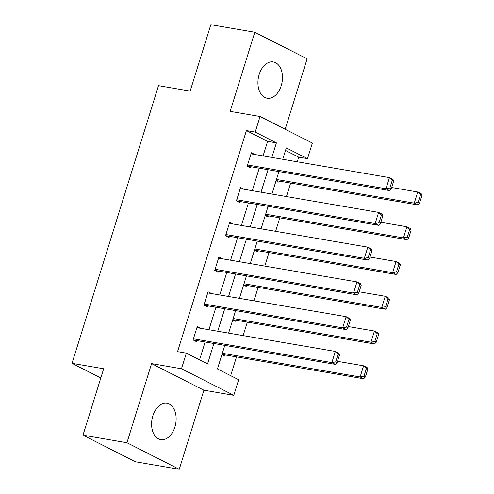 <?xml version="1.0" encoding="UTF-8"?>
<svg xmlns="http://www.w3.org/2000/svg" width="494" height="494" viewBox="0 0 494 494"><rect width="100%" height="100%" fill="white"/><g stroke="black" fill="none" stroke-linecap="round" stroke-linejoin="round"><path stroke-width="0.74" d="M174.895 427.075A18.414 12.054 99.7 0 0 166.984 403.326A18.414 12.054 99.7 0 0 152.837 415.874A18.414 12.054 99.7 0 0 160.748 439.623A18.414 12.054 99.7 0 0 174.895 427.075M281.228 85.684A18.414 12.054 99.7 0 0 273.318 61.935A18.414 12.054 99.7 0 0 259.171 74.477A18.414 12.054 99.7 0 0 267.081 98.226A18.414 12.054 99.7 0 0 281.228 85.684M224.795 345.38L217.446 368.956L238.658 379.732L233.798 395.33L181.489 368.759L186.349 353.154L207.554 363.93L213.914 343.509M203.905 390.192L151.59 363.621L126.952 442.729L82.992 435.171L135.3 461.748L179.26 469.3L203.905 390.192L233.798 395.33M285.174 129.261L307.114 58.829L254.799 32.252L230.161 111.36L260.054 116.498L312.369 143.069L307.509 158.673L286.304 147.897L282.753 159.296M297.271 161.791L298.716 157.16L307.509 158.673M230.661 375.668L236.503 356.896M243.134 335.605L247.333 322.137M253.965 300.84L258.158 287.372M264.79 266.081L268.989 252.607M275.621 231.316L279.814 217.842M286.446 196.55L290.645 183.083M126.952 442.729L179.26 469.3M82.992 435.171L103.672 368.765L72.019 363.331L158.5 85.666L190.153 91.106L210.839 24.7L254.799 32.252M72.019 363.331L100.813 377.953M298.716 157.16L285.507 150.448M276.066 180.755L279.024 182.261L279.376 181.144M265.241 215.52L268.199 217.02L268.545 215.909M254.41 250.285L257.374 251.786L257.72 250.674M243.585 285.044L246.543 286.551L246.889 285.433M232.754 319.809L235.718 321.31L236.064 320.198M221.929 354.575L224.887 356.075L225.233 354.964M263.08 155.913L267.612 141.358L246.407 130.589L177.556 351.648L186.349 353.154M199.557 359.867L205.121 342.002M208.943 329.733L215.946 307.237M219.768 294.967L226.777 272.472M230.599 260.202L237.602 237.713M241.424 225.443L248.433 202.948M252.255 190.678L259.257 168.182M254.873 154.505L251.378 152.732L247.216 166.101L250.748 167.898L251.1 166.781M244.042 189.27L240.553 187.492L236.391 200.867L239.923 202.657L240.269 201.546M233.217 224.029L229.729 222.257L225.56 235.626L229.099 237.423L229.444 236.311M222.393 258.794L218.898 257.022L214.736 270.391L218.268 272.188L218.614 271.07M211.562 293.56L208.073 291.781L203.905 305.156L207.443 306.947L207.789 305.835M200.737 328.319L197.242 326.546L193.08 339.915L196.612 341.712L196.958 340.601M151.59 363.621L181.489 368.759M246.407 130.589L255.2 132.096L260.054 116.498M278.931 171.566L271.922 194.056M268.1 206.325L261.098 228.821M257.275 241.091L250.267 263.586M246.45 275.856L239.442 298.345M235.619 310.615L228.617 333.11M271.873 157.425L276.405 142.871L255.2 132.096M217.737 331.239L224.739 308.75M228.561 296.48L235.57 273.985M239.392 261.715L246.395 239.22M250.217 226.95L257.226 204.46M261.042 192.191L268.051 169.695M267.612 141.358L276.405 142.871M251.032 153.844L389.463 177.63L393.002 179.427L393.706 180.952L392.292 180.236L389.859 188.035L391.273 188.751L393.706 180.952M247.259 166.12L389.531 190.567L385.993 188.77L389.463 177.63L392.292 180.236M247.562 164.984L385.993 188.77L389.859 188.035M389.531 190.567L391.273 188.751M276.121 180.588L417.807 204.93L414.268 203.133L276.473 179.458M391.662 187.51L417.739 191.993L421.277 193.79L421.981 195.315L420.567 194.599L418.134 202.398L419.548 203.114L421.981 195.315M418.134 202.398L414.268 203.133L417.739 191.993L420.567 194.599M419.548 203.114L417.807 204.93M240.208 188.609L378.639 212.395L382.171 214.186L382.875 215.717L381.461 214.995L379.034 222.794L380.448 223.516L382.875 215.717M236.428 200.885L378.7 225.332L375.168 223.535L378.639 212.395L381.461 214.995M236.737 199.749L375.168 223.535L379.034 222.794M378.7 225.332L380.448 223.516M229.377 223.368L367.808 247.154L371.346 248.951L372.05 250.477L370.636 249.76L368.203 257.559L369.617 258.276L372.05 250.477M225.604 235.65L367.876 260.097L364.337 258.3L367.808 247.154L370.636 249.76M225.906 234.514L364.337 258.3L368.203 257.559M367.876 260.097L369.617 258.276M265.29 215.347L406.976 239.695L403.444 237.898L265.642 214.223M380.831 222.275L406.914 226.758L410.446 228.555L411.15 230.081L409.736 229.358L407.309 237.157L408.723 237.88L411.15 230.081M407.309 237.157L403.444 237.898L406.914 226.758L409.736 229.358M408.723 237.88L406.976 239.695M254.466 250.112L396.151 274.46L392.613 272.663L254.818 248.982M370.006 257.041L396.083 261.517L399.621 263.314L400.325 264.84L398.911 264.123L396.478 271.922L397.892 272.639L400.325 264.84M396.478 271.922L392.613 272.663L396.083 261.517L398.911 264.123M397.892 272.639L396.151 274.46M218.552 258.134L356.983 281.92L360.515 283.717L361.219 285.242L359.805 284.525L357.378 292.325L358.792 293.041L361.219 285.242M214.779 270.409L357.045 294.856L353.513 293.059L356.983 281.92L359.805 284.525M215.081 269.273L353.513 293.059L357.378 292.325M357.045 294.856L358.792 293.041M207.721 292.899L346.152 316.685L349.69 318.482L350.394 320.007L348.98 319.285L346.553 327.084L347.967 327.806L350.394 320.007M203.948 305.175L346.22 329.622L342.682 327.825L346.152 316.685L348.98 319.285M204.25 304.038L342.682 327.825L346.553 327.084M346.22 329.622L347.967 327.806M196.896 327.658L335.327 351.444L338.859 353.241L339.563 354.766L338.155 354.05L335.722 361.849L337.136 362.565L339.563 354.766M193.123 339.94L335.389 364.387L331.857 362.59L335.327 351.444L338.155 354.05M193.426 338.804L331.857 362.59L335.722 361.849M335.389 364.387L337.136 362.565M243.635 284.877L385.32 309.219L381.788 307.429L243.987 283.747M359.175 291.8L385.258 296.283L388.79 298.08L389.494 299.605L388.08 298.889L385.653 306.688L387.068 307.404L389.494 299.605M385.653 306.688L381.788 307.429L385.258 296.283L388.08 298.889M387.068 307.404L385.32 309.219M232.81 319.637L374.495 343.985L370.957 342.188L233.162 318.513M348.35 326.565L374.427 331.048L377.966 332.845L378.67 334.37L377.255 333.648L374.829 341.447L376.243 342.169L378.67 334.37M374.829 341.447L370.957 342.188L374.427 331.048L377.255 333.648M376.243 342.169L374.495 343.985M221.985 354.402L363.664 378.75L360.132 376.953L222.331 353.272M337.526 361.33L363.603 365.807L367.135 367.604L367.845 369.129L366.431 368.413L363.998 376.212L365.412 376.928L367.845 369.129M363.998 376.212L360.132 376.953L363.603 365.807L366.431 368.413M365.412 376.928L363.664 378.75"/></g></svg>
